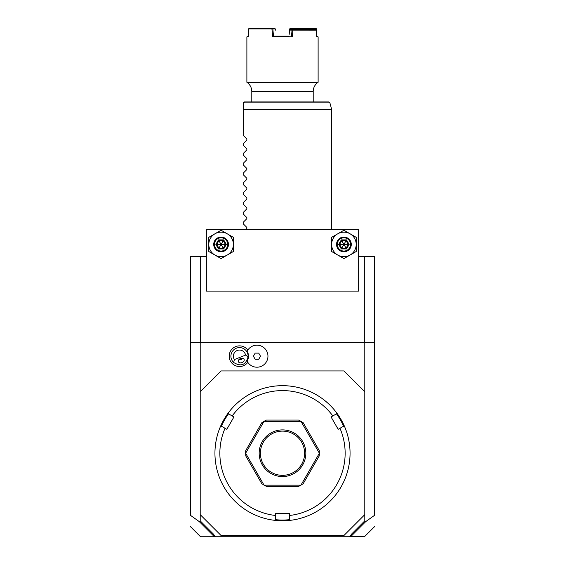 <?xml version="1.0" encoding="UTF-8"?>
<svg xmlns="http://www.w3.org/2000/svg" width="565" height="565" viewBox="0 0 565 565"><rect width="100%" height="100%" fill="white"/><g stroke="black" fill="none" stroke-linecap="round" stroke-linejoin="round"><path stroke-width="0.85" d="M358.655 256.708L374.616 256.708L374.616 515.273L365.767 521.58L364.792 520.852L364.792 342.687L374.616 342.687M364.792 391.813L343.916 370.937L221.085 370.937L200.208 391.813L200.208 520.852L199.233 521.58L190.384 515.273L190.384 515.711L190.384 256.708L206.345 256.708M374.616 515.711L374.616 515.273L374.616 515.711M200.208 391.813L200.208 342.687L364.792 342.687M247.816 350.06A10.325 10.325 0 0 0 229.927 360.039A10.325 10.325 0 0 0 247.816 362.327M190.384 342.687L200.208 342.687M200.257 256.708L200.257 342.687M364.743 342.687L364.743 256.708M358.655 291.095L358.655 229.687L206.345 229.687L206.345 291.095L358.655 291.095M356.197 251.517L356.197 237.335L343.916 230.245L331.634 237.335L331.634 251.517L337.771 255.062L343.916 258.608L356.197 251.517M356.197 244.426A12.282 12.282 0 0 0 337.771 233.79A12.282 12.282 0 0 0 337.771 255.062A12.282 12.282 0 0 0 356.197 244.426M343.916 251.792A7.366 7.366 0 0 0 351.282 244.426A7.366 7.366 0 0 0 343.916 237.053A7.366 7.366 0 0 0 336.542 244.426A7.366 7.366 0 0 0 343.916 251.792M343.916 251.058A6.632 6.632 0 0 1 337.284 244.426A6.632 6.632 0 0 1 343.916 237.794A6.632 6.632 0 0 1 350.547 244.426A6.632 6.632 0 0 1 343.916 251.058M346.529 248.946L346.091 248.197L348.266 244.426L346.091 240.655L341.733 240.655L339.558 244.426L341.733 248.197L346.091 248.197L343.916 244.426L349.135 244.426L346.529 239.899L341.302 248.946L346.529 248.946L349.135 244.426M338.689 244.426L343.916 244.426L341.302 239.899L338.689 244.426L341.302 248.946M233.366 251.517L233.366 237.335L227.229 233.79L221.085 230.245L208.803 237.335L208.803 251.517L221.085 258.608L233.366 251.517M233.366 244.426A12.282 12.282 0 0 0 214.947 233.79A12.282 12.282 0 0 0 214.947 255.062A12.282 12.282 0 0 0 233.366 244.426M221.085 251.792A7.366 7.366 0 0 0 228.458 244.426A7.366 7.366 0 0 0 221.085 237.053A7.366 7.366 0 0 0 213.718 244.426A7.366 7.366 0 0 0 221.085 251.792M221.085 251.058A6.632 6.632 0 0 1 214.453 244.426A6.632 6.632 0 0 1 221.085 237.794A6.632 6.632 0 0 1 227.716 244.426A6.632 6.632 0 0 1 221.085 251.058M223.698 248.946L223.267 248.197L225.442 244.426L223.267 240.655L218.909 240.655L216.734 244.426L218.909 248.197L223.267 248.197L221.085 244.426L226.311 244.426L223.698 239.899L218.471 248.946L223.698 248.946L226.311 244.426M215.865 244.426L221.085 244.426L218.471 239.899L215.865 244.426L218.471 248.946M200.208 520.852L213.415 534.066L215.364 536.75L200.547 536.75L214.326 536.75L214.672 535.789M199.233 521.58L214.149 536.496M350.328 535.789L350.851 536.496L365.767 521.58M350.851 536.496L364.453 536.75L349.636 536.75L351.585 534.066L364.792 520.852M215.364 536.75L349.636 536.75M200.208 514.644L221.085 535.521L343.916 535.521L364.792 514.644M299.676 518.564L300.057 518.458M300.439 518.359L300.813 518.253M301.18 518.147L306.301 516.452M289.626 515.464L289.626 519.581L290.445 520.316A67.553 67.553 0 0 1 274.555 520.316L275.374 519.581L275.374 513.416L289.626 513.416L289.626 515.464A62.644 62.644 0 0 0 339.961 428.277L343.527 426.222L344.572 426.568A67.553 67.553 0 0 0 228.373 412.803L228.599 413.884L233.938 416.963L226.819 429.308L225.04 428.277A62.644 62.644 0 0 0 275.374 515.464M330.497 405.691L329.946 405.14M329.939 405.126L329.388 404.597M327.735 403.057L325.348 401.002M328.894 404.123L329.388 404.589M347.666 435.431L347.772 435.82M347.772 435.806L348.061 436.936M348.061 436.943L348.365 438.2M348.704 439.796L348.824 440.382M349.156 442.233L348.57 439.139M290.445 520.316A67.553 67.553 0 0 0 344.572 426.568M275.289 519.659A66.818 66.818 0 0 0 289.711 519.659M225.04 428.277L221.473 426.222L220.428 426.568A67.553 67.553 0 0 0 274.555 520.316M217.228 435.806L216.939 436.936M216.43 439.139L215.844 442.233M216.776 437.607L216.939 436.943M217.228 435.813L217.334 435.431M220.428 426.568A67.553 67.553 0 0 1 228.373 412.803M234.503 405.691L235.054 405.14M235.612 404.589L236.551 403.707M237.766 402.612L238.211 402.216M239.652 401.002L237.265 403.057M265.324 518.564L264.187 518.253M263.46 518.041L263.82 518.147M221.367 426.257A66.818 66.818 0 0 1 228.578 413.771M339.961 428.277L338.181 429.308L331.062 416.963L332.834 415.939A62.644 62.644 0 0 0 232.166 415.939M332.834 415.939L336.401 413.884L336.627 412.803M298.56 486.394L266.44 486.394L264.116 485.166L300.884 485.166L298.56 486.394A36.845 36.845 0 0 0 300.884 485.166A36.845 36.845 0 0 0 300.961 485.116L319.345 453.278A36.845 36.845 0 0 0 319.345 453.179L300.961 421.342A36.845 36.845 0 0 0 300.884 421.292L264.116 421.292L266.44 420.063A36.845 36.845 0 0 0 264.116 421.292A36.845 36.845 0 0 0 264.039 421.342L245.655 453.179L245.747 450.559A36.845 36.845 0 0 0 245.655 453.278L264.039 485.116L261.814 483.718L245.747 455.899L245.655 453.278M319.253 455.899A36.845 36.845 0 0 0 319.345 453.278L319.253 455.899L303.186 483.718L300.961 485.116M336.422 413.771A66.818 66.818 0 0 1 343.633 426.257M264.039 421.342L261.814 422.74L245.747 450.559M300.884 421.292L298.56 420.063L266.44 420.063M300.961 421.342L303.186 422.74L319.253 450.559L319.345 453.179M282.5 429.894A23.335 23.335 0 0 1 305.835 453.229A23.335 23.335 0 0 1 282.5 476.563A23.335 23.335 0 0 1 259.166 453.229A23.335 23.335 0 0 1 282.5 429.894M282.5 431.116A22.106 22.106 0 0 1 304.606 453.229A22.106 22.106 0 0 1 282.5 475.334A22.106 22.106 0 0 1 260.394 453.229A22.106 22.106 0 0 1 282.5 431.116M234.383 359.573L245.556 355.095A6.144 6.144 0 0 0 237.229 350.498A6.144 6.144 0 0 0 234.383 359.573L233.67 362.504A8.595 8.595 0 0 1 236.311 348.217A8.595 8.595 0 0 1 247.491 352.998L247.873 352.843A9.005 9.005 0 0 1 247.082 361.07L247.103 361.106M247.873 352.843A9.005 9.005 0 0 0 247.082 351.324L247.103 351.289M247.082 361.07A11.003 11.003 0 0 0 263.841 364.778A11.003 11.003 0 0 0 263.841 347.616A11.003 11.003 0 0 0 247.082 351.324M255.182 359.269L258.728 359.269L260.5 356.197L258.728 353.125L255.182 353.125L253.41 356.197L255.182 359.269M245.556 355.095L248.091 356.727A8.595 8.595 0 0 0 247.491 352.998M233.67 362.504C241.036 366.968 245.846 365.039 248.091 356.727M242.067 362.575A3.072 2.168 158.2 0 0 244.108 359.418A3.072 2.168 158.2 0 0 240.45 358.542A3.072 2.168 158.2 0 0 238.409 361.706A3.072 2.168 158.2 0 0 242.067 362.575M239.052 359.849A3.687 3.687 0 0 1 238.769 359.806L240.881 359.615L242.54 358.295A3.687 3.687 0 0 1 240.683 359.686M243.197 135.353L246.856 139.011L243.197 135.353L243.24 102.858L243.197 109.313L331.634 109.313L331.634 229.687M329.896 102.858L328.71 101.947L244.426 101.947L243.24 102.858L329.896 102.858L331.634 109.313M313.208 101.947L313.208 91.488L251.792 91.488C251.686 87.603 250.048 84.538 246.884 82.292L318.116 82.292A11.053 11.053 90 0 0 313.208 91.488M251.792 101.947L251.792 91.488M316.548 30.213L292.896 30.171L293.037 29.479L315.757 29.479L316.548 30.213L316.718 36.845L318.116 36.845L316.704 36.111L316.252 28.603L316.005 28.985L306.287 28.638L306.534 28.25L316.252 28.603M248.296 36.111L246.884 36.845L248.282 36.845L248.48 28.985L271.942 28.985L272.62 36.845L292.38 36.845L292.953 30.213M306.534 28.25L290.417 28.25L289.64 28.985L289.195 34.317M289.916 28.638L306.287 28.638M316.026 29.726L316.005 28.985M293.037 29.479L290.332 29.479L289.541 30.171M292.38 36.845L291.533 36.111L292.02 30.15L289.548 30.15M271.942 28.985L272.379 28.603L272.874 28.985L273.467 36.111L289.111 36.111M292.896 30.171L292.027 30.171L292.656 29.479M275.889 36.111L273.467 36.111L272.62 36.845M272.379 28.603L272.104 28.25L274.583 28.25L275.36 28.985L272.874 28.985M248.48 28.985L249.2 28.25L272.104 28.25M275.459 30.171L275.36 28.985M277.02 36.111L278.1 36.111M286.9 36.111L287.981 36.111M290.071 29.705L290.128 28.985M305.849 28.985L305.863 29.479M306.746 28.985L306.76 29.479M246.856 139.011L246.856 140.049L243.197 143.708L246.856 140.049M243.197 145.177L246.856 148.835L243.197 145.177L243.197 143.708M246.856 148.835L246.856 149.88L243.197 153.539L246.856 149.88M243.197 155.001L246.856 158.659L243.197 155.001L243.197 153.539M246.856 158.659L246.856 159.704L243.197 163.363L246.856 159.704M243.197 164.832L246.856 168.49L243.197 164.832L243.197 163.363M246.856 168.49L246.856 169.528L243.197 173.187L246.856 169.528M243.197 174.656L246.856 178.314L243.197 174.656L243.197 173.187M246.856 178.314L246.856 179.359L243.197 183.018L246.856 179.359M243.197 184.48L246.856 188.138L243.197 184.48L243.197 183.018M246.856 188.138L246.856 189.183L243.197 192.842L246.856 189.183M243.197 194.311L246.856 197.969L243.197 194.311L243.197 192.842M246.856 197.969L246.856 199.007L243.197 202.666L246.856 199.007M243.197 204.135L246.856 207.793L243.197 204.135L243.197 202.666M246.856 207.793L246.856 208.831L243.197 212.489L246.856 208.831M243.197 213.958L246.856 217.617L243.197 213.958L243.197 212.489M246.856 217.617L246.856 218.662L243.197 222.32L246.856 218.662M243.197 223.782L246.856 227.441L243.197 223.782L243.197 222.32M246.856 227.441L246.856 228.486L245.655 229.687L246.856 228.486M346.529 239.899L341.302 239.899M223.698 239.899L218.471 239.899M200.547 536.75L190.384 526.587M374.616 526.587L364.453 536.75M318.116 36.845L318.116 82.292M246.884 36.845L246.884 82.292"/></g></svg>
